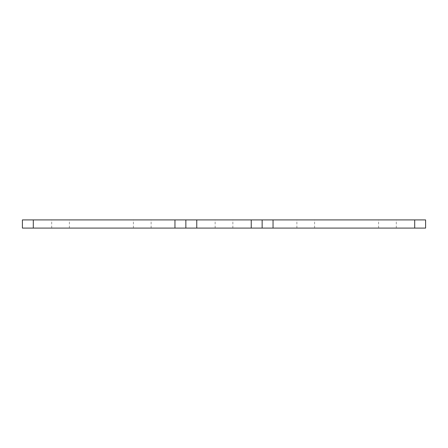 <?xml version="1.0" encoding="UTF-8"?>
<svg xmlns="http://www.w3.org/2000/svg" width="448" height="448" viewBox="0 0 448 448"><rect width="100%" height="100%" fill="white"/><g stroke="black" fill="none" stroke-linecap="round" stroke-linejoin="round"><path stroke-width="0.34" stroke-dasharray="2.24 1.68" d="M224 219.912L232.854 219.912L224 219.912M224 228.088L232.854 228.088L224 228.088M60.542 219.912L51.688 219.912L60.542 219.912M60.542 228.088L51.688 228.088L60.542 228.088M142.268 219.912L133.414 219.912L142.268 219.912M142.268 228.088L133.414 228.088L142.268 228.088M387.458 219.912L396.312 219.912L387.458 219.912M387.458 228.088L396.312 228.088L387.458 228.088M305.732 219.912L296.878 219.912L305.732 219.912M305.732 228.088L296.878 228.088L305.732 228.088M196.756 228.088L196.756 219.912L174.961 219.912L174.961 228.088L425.6 228.088M22.4 228.088L33.298 228.088L33.298 219.912L22.4 219.912M174.961 228.088L33.298 228.088M273.039 228.088L273.039 219.912L251.244 219.912L251.244 228.088M196.756 219.912L251.244 219.912M174.961 219.912L33.298 219.912M425.6 219.912L414.702 219.912L414.702 228.088M273.039 219.912L414.702 219.912M262.142 228.088L262.142 219.912M185.858 219.912L185.858 228.088M232.854 228.088L232.854 219.912M215.146 228.088L215.146 219.912M51.688 228.088L51.688 219.912M133.414 228.088L133.414 219.912M378.605 228.088L378.605 219.912M296.878 228.088L296.878 219.912M314.586 228.088L314.586 219.912M396.312 228.088L396.312 219.912M151.122 228.088L151.122 219.912M69.395 228.088L69.395 219.912"/><path stroke-width="0.67" d="M425.6 228.088L414.702 228.088L414.702 219.912L425.6 219.912L425.6 228.088L425.6 219.912M196.756 219.912L196.756 228.088L174.961 228.088L174.961 219.912L273.039 219.912L273.039 228.088L414.702 228.088M273.039 228.088L251.244 228.088L251.244 219.912M196.756 228.088L251.244 228.088M174.961 228.088L22.4 228.088L22.4 219.912L33.298 219.912L33.298 228.088M174.961 219.912L33.298 219.912M273.039 219.912L414.702 219.912M22.4 219.912L22.4 228.088M262.142 219.912L262.142 228.088M185.858 228.088L185.858 219.912"/></g></svg>
